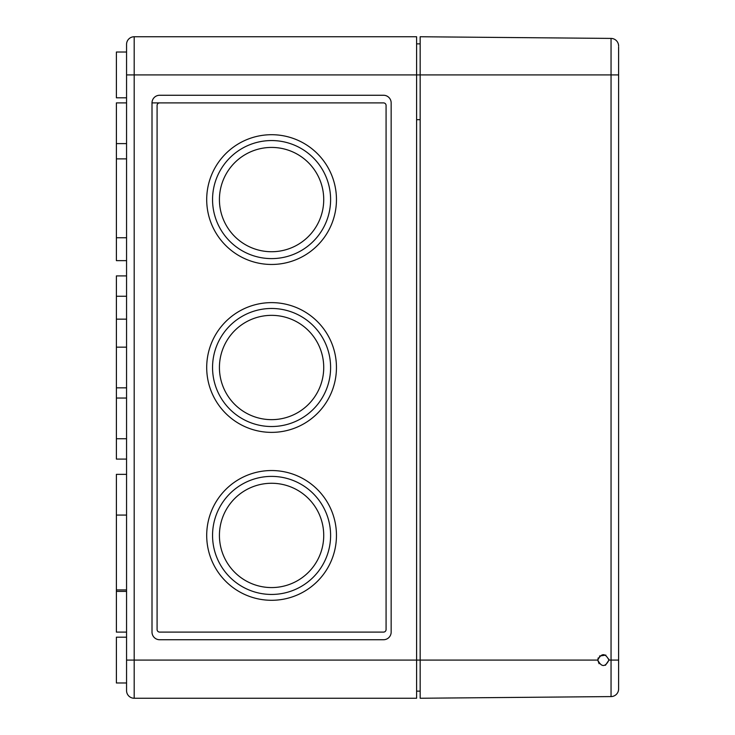 <?xml version="1.0" encoding="UTF-8"?>
<svg xmlns="http://www.w3.org/2000/svg" width="735" height="735" viewBox="0 0 735 735"><rect width="100%" height="100%" fill="white"/><g stroke="black" fill="none" stroke-linecap="round" stroke-linejoin="round"><path stroke-width="1.1" d="M126.558 97.81L116.387 97.81L116.387 52.02L126.558 52.02L126.558 44.385L126.558 74.915L134.193 74.915L134.193 660.085L420.163 660.085L420.163 74.915L134.193 74.915L134.193 36.75A7.635 7.635 0 0 0 126.558 44.385A7.635 7.635 0 0 1 134.193 36.75L416.607 36.75L416.607 698.25L134.193 698.25A7.635 7.635 0 0 1 126.558 690.615A7.635 7.635 0 0 0 134.193 698.25A7.635 7.635 0 0 1 126.558 690.615L126.558 682.98L116.387 682.98L116.387 637.19L126.558 637.19M416.607 691.13L420.163 691.13M416.607 43.87L420.163 43.87M383.532 639.735A7.635 7.635 0 0 0 391.158 632.1L391.158 102.9A7.635 7.635 0 0 0 383.532 95.265L159.633 95.265A7.635 7.635 0 0 0 152.007 102.9L152.007 632.1A7.635 7.635 0 0 0 159.633 639.735L383.532 639.735M126.558 589.929L116.387 589.929L116.387 632.1L126.558 632.1M126.558 474.36L116.387 474.36L116.387 589.929M126.558 102.9L116.387 102.9L116.387 260.64L126.558 260.64M126.558 275.91L116.387 275.91L116.387 459.09L126.558 459.09M134.193 698.25L134.193 660.085L126.558 660.085L126.558 690.615M126.558 660.085L126.558 74.915M152.007 102.9L159.633 102.9A2.545 2.545 0 0 0 157.088 105.445L157.088 629.555A2.545 2.545 0 0 0 159.633 632.1L383.532 632.1A2.545 2.545 0 0 0 386.077 629.555L386.077 105.445A2.545 2.545 0 0 0 383.532 102.9L152.007 102.9M219.425 199.58A52.157 52.157 0 0 0 297.657 244.746A52.157 52.157 0 0 0 297.657 154.414A52.157 52.157 0 0 0 219.425 199.58M212.553 199.58A59.03 59.03 0 0 0 301.093 250.699A59.03 59.03 0 0 0 301.093 148.461A59.03 59.03 0 0 0 212.553 199.58M206.7 199.58A64.882 64.882 0 0 0 304.024 255.771A64.882 64.882 0 0 0 304.024 143.399A64.882 64.882 0 0 0 206.7 199.58M219.425 367.5A52.157 52.157 0 0 0 297.657 412.666A52.157 52.157 0 0 0 297.657 322.334A52.157 52.157 0 0 0 219.425 367.5M212.553 367.5A59.03 59.03 0 0 0 301.093 418.619A59.03 59.03 0 0 0 301.093 316.381A59.03 59.03 0 0 0 212.553 367.5M206.7 367.5A64.882 64.882 0 0 0 304.024 423.682A64.882 64.882 0 0 0 304.024 311.318A64.882 64.882 0 0 0 206.7 367.5M219.425 535.42A52.157 52.157 0 0 0 297.657 580.586A52.157 52.157 0 0 0 297.657 490.254A52.157 52.157 0 0 0 219.425 535.42M212.553 535.42A59.03 59.03 0 0 0 301.093 586.539A59.03 59.03 0 0 0 301.093 484.301A59.03 59.03 0 0 0 212.553 535.42M206.7 535.42A64.882 64.882 0 0 0 304.024 591.601A64.882 64.882 0 0 0 304.024 479.229A64.882 64.882 0 0 0 206.7 535.42M159.633 632.1L383.532 632.1M383.532 102.9L159.633 102.9M598.216 657.862L597.757 660.085C601.478 667.307 605.208 667.307 608.947 660.085L608.856 659.093M605.447 665.276L608.947 660.085C605.217 652.9 601.487 652.9 597.757 660.085L599.089 663.714M605.861 655.087L599.466 656.061M597.757 660.085L420.163 660.085L420.163 698.25L611.051 696.587A7.635 7.635 0 0 0 618.613 688.952L618.613 74.915L420.163 74.915L420.163 36.75L611.051 38.413L611.051 696.587A7.635 7.635 0 0 0 618.613 688.952L618.613 660.085L608.947 660.085M618.613 46.93L618.613 74.915L618.613 46.93M618.613 46.048A7.635 7.635 0 0 0 611.051 38.413A7.635 7.635 0 0 1 618.613 46.048A7.635 7.635 0 0 0 611.051 38.413A7.635 7.635 0 0 1 618.613 46.048M416.607 119.695L420.163 119.695L416.607 119.695M611.051 696.587A7.635 7.635 0 0 0 618.613 688.952M116.387 515.07L126.558 515.07M116.387 237.745L126.558 237.745M116.387 158.87L126.558 158.87M116.387 438.74L126.558 438.74M116.387 398.03L126.558 398.03M116.387 387.85L126.558 387.85M116.387 347.15L126.558 347.15M116.387 319.155L126.558 319.155M116.387 296.26L126.558 296.26M116.387 591.39L126.558 591.39M116.387 143.61L126.558 143.61"/></g></svg>
